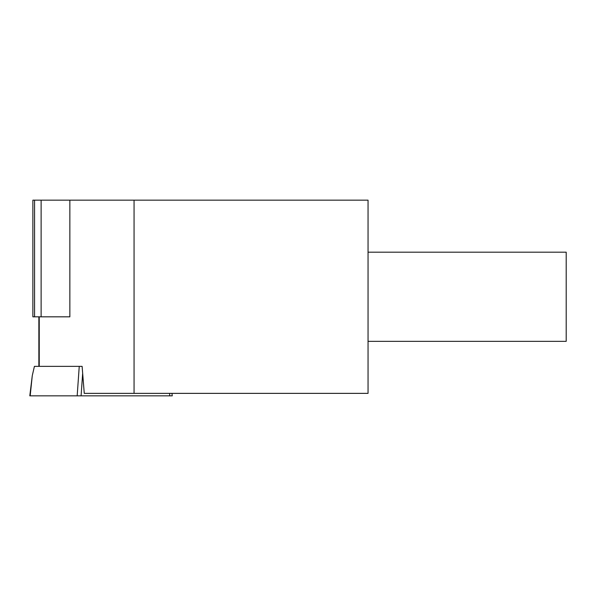 <?xml version="1.0" encoding="UTF-8"?>
<svg xmlns="http://www.w3.org/2000/svg" width="596" height="596" viewBox="0 0 596 596"><rect width="100%" height="100%" fill="white"/><g stroke="black" fill="none" stroke-linecap="round" stroke-linejoin="round"><path stroke-width="0.89" d="M171.953 393.367L172.259 395.841L77.175 395.841L79.246 366.361L34.412 366.361L32.273 375.666L30.18 395.841L29.8 395.841L32.273 375.666M77.175 395.841L30.18 395.841M79.246 366.361L82.114 366.361L84.259 393.367L134.063 393.367L134.063 200.159L368.045 200.159L368.045 393.367L134.063 393.367M69.859 200.159L69.859 316.826L32.869 316.826L32.869 200.159L134.063 200.159M368.045 252.175L566.2 252.175L566.2 341.344L368.045 341.344M41.124 200.159L41.124 316.826M169.674 393.367L169.651 395.841M82.665 373.357L81.086 395.841M39.239 366.361L39.239 316.826M34.568 200.159L34.568 316.826M38.867 316.826L38.867 366.361"/></g></svg>
